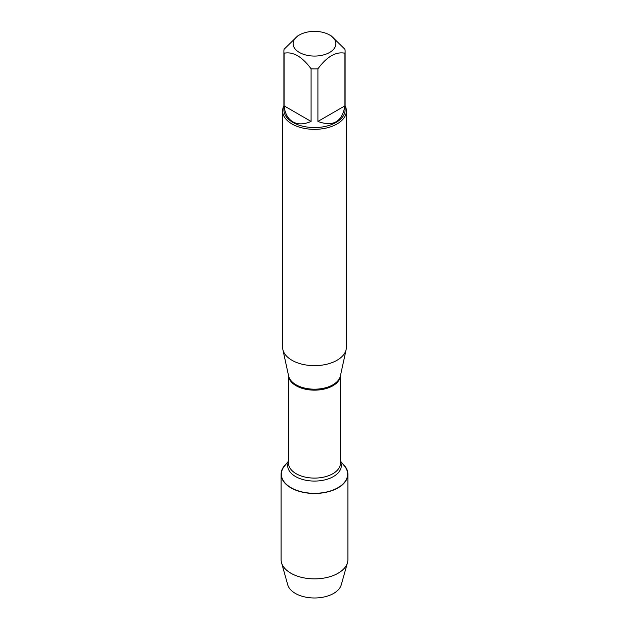 <?xml version="1.0" encoding="UTF-8"?>
<svg xmlns="http://www.w3.org/2000/svg" width="629" height="629" viewBox="0 0 629 629"><rect width="100%" height="100%" fill="white"/><g stroke="black" fill="none" stroke-linecap="round" stroke-linejoin="round"><path stroke-width="0.94" d="M282.618 110.932L282.618 347.239A31.882 18.406 0 0 0 282.861 349.535A31.882 18.406 0 0 0 291.95 360.26A31.882 18.406 0 0 0 324.839 364.655A31.882 18.406 0 0 0 346.139 349.535A31.882 18.406 0 0 0 346.382 347.239L346.382 110.932A31.882 18.406 180 0 1 326.703 127.939A31.882 18.406 180 0 1 291.95 123.952A31.882 18.406 180 0 1 282.618 110.932A31.882 18.406 180 0 1 283.891 105.782M340.47 461.104L344.495 466.058A33.14 19.129 180 0 1 314.5 493.317A33.14 19.129 180 0 1 284.505 466.058L288.53 461.104M345.109 105.782A31.882 18.406 180 0 1 346.382 110.932M299.38 52.451A21.386 12.344 0 0 0 329.62 52.451A21.386 12.344 0 0 0 329.62 34.988A21.386 12.344 0 0 0 316.882 31.45A21.386 12.344 0 0 0 299.38 34.988A21.386 12.344 0 0 0 299.38 52.451M317.912 121.436C333.158 127.058 342.16 121.861 344.92 105.845L317.912 121.436L317.912 68.813C326.923 56.594 335.925 51.397 344.92 53.221A30.609 17.675 0 0 0 345.109 51.256A30.609 17.675 0 0 0 344.92 49.282L331.412 36.026L329.62 34.988M344.92 105.845L344.92 53.221M299.38 34.988L297.588 36.026L284.08 49.282A30.609 17.675 0 0 0 283.891 51.256A30.609 17.675 0 0 0 284.08 53.221C293.09 51.405 302.093 56.602 311.088 68.813A30.609 17.675 0 0 0 317.912 68.813M284.08 105.845C284.953 113.503 287.878 118.834 292.855 121.837C297.942 124.644 304.019 124.518 311.088 121.436L284.08 105.845L284.08 53.221M311.088 121.436L311.088 68.813M345.109 51.256L345.109 109.894A30.609 17.675 180 0 1 326.215 126.217A30.609 17.675 180 0 1 292.855 122.388A30.609 17.675 180 0 1 283.891 109.894L283.891 51.256M342.711 463.856A33.4 19.287 180 0 1 347.9 474.187A33.4 19.287 180 0 1 327.284 492.004A33.4 19.287 180 0 1 290.881 487.821A33.4 19.287 180 0 1 281.1 474.187A33.4 19.287 180 0 1 286.289 463.856M347.9 474.187L347.9 559.574A33.4 19.287 180 0 1 347.475 562.664A33.4 19.287 180 0 1 324.768 577.933A33.4 19.287 180 0 1 290.881 573.216A33.4 19.287 180 0 1 281.525 562.664A33.4 19.287 180 0 1 281.1 559.574L281.1 474.187M281.525 562.664L287.744 584.836A27.102 15.646 0 0 0 295.339 593.406A27.102 15.646 0 0 0 322.826 597.228A27.102 15.646 0 0 0 341.256 584.836L347.475 562.664M282.861 349.535L288.625 376.008A26.08 15.057 0 0 0 296.062 384.775A26.08 15.057 0 0 0 322.952 388.376A26.08 15.057 0 0 0 340.375 376.008L346.139 349.535M340.454 375.639A25.97 14.994 180 0 1 314.5 390.153A25.97 14.994 180 0 1 288.546 375.639M288.53 375.576L288.53 463.101A25.97 14.994 0 0 0 314.5 478.095A25.97 14.994 0 0 0 340.47 463.101L340.47 375.576M340.47 461.733A26.819 15.481 180 0 1 314.5 481.075A26.819 15.481 180 0 1 288.53 461.733"/></g></svg>
